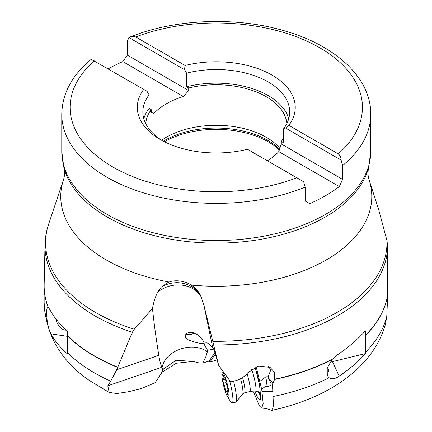 <?xml version="1.0" encoding="UTF-8"?>
<svg xmlns="http://www.w3.org/2000/svg" width="432" height="432" viewBox="0 0 432 432"><rect width="100%" height="100%" fill="white"/><g stroke="black" fill="none" stroke-linecap="round" stroke-linejoin="round"><path stroke-width="0.65" d="M161.941 372.308L176.315 363.247L193.028 361.427L198.596 362.831L202.786 363.02L209.174 361.071L209.995 362.016L215.433 353.884M193.028 361.427L176.105 360.266L163.447 368.977L161.066 373.869L155.169 382.682L143.203 387.779L139.525 389.043L128.12 391.802L116.883 393.53L109.199 392.429L107.784 385.798L110.695 381.181L116.705 369.76L132.327 332.257L134.287 329.222L152.48 308.486C153.959 322.774 156.071 338.391 158.803 355.347L116.705 369.76M162.286 371.428L162.545 369.198L161.903 367.27C160.634 364.603 159.602 360.628 158.803 355.347M268.342 366.509L270.821 369.77L268.207 376.769L265.896 376.828L267.122 386.505C265.518 386.289 263.725 387.31 261.743 389.572L263.164 403.499L261.76 408.11L259.373 405.88L253.584 391.819M217.048 359.899L209.995 362.016M202.786 363.02L205.697 357.28L207.317 351.842C192.569 340.756 165.186 350.309 162.081 367.616M201.371 297.227A27.805 23.339 -11.8 0 0 157.664 292.199L161.147 287.226L167.189 282.879L169.22 282.047C171.272 280.849 181.699 278.98 191.236 285.082C195.475 287.842 198.65 291.416 200.756 295.812L203.855 304.97L218.673 365.369L230.677 381.904L234.139 381.094C239.841 379.771 244.382 376.985 247.768 372.746L258.568 366.017L270.178 367.416L274.363 372.362L274.687 379.193L272.975 383.216L268.137 377.541L271.274 383.978L272.479 384.021L273.478 406.409L271.658 410.395L266.15 408.472L261.76 408.11M207.317 351.842L207.56 350.309L204.725 345.352L204.719 343.726L205.384 342.922L207.133 342.851L209.137 344.039L210.74 345.859L212.647 347.209L213.737 349.358L213.586 348.127L218.673 365.369M152.48 308.486C153.63 302.146 155.358 296.719 157.664 292.199M194.281 333.04L191.684 332.397L189.124 332.456L187.283 333.099L186.046 334.087L185.35 335.378L185.377 336.895L186.359 338.461L188.336 339.871L194 341.944L200.437 343.456L203.434 343.553L203.963 343.051L203.947 342.117L201.668 338.38L197.991 335.016L194.281 333.04M48.254 307.292L49.675 309.301C53.638 316.867 59.535 324.081 67.365 330.944L67.343 353.813C60.145 347.458 54.691 340.794 50.981 333.823C49.453 331.117 48.222 327.035 47.282 321.581C46.246 312.12 46.526 307.33 48.13 307.206L48.254 307.292A172.125 99.376 0 0 1 44.161 284.488L44.145 285.952A172.125 99.376 0 0 0 48.13 307.206L47.882 307.114M66.539 330.215L64.157 330.048L62.041 329.13L59.535 326.846L57.083 322.817L55.75 318.73M365.461 335.518L365.407 353.608C358.155 361.703 349.423 369.225 339.206 376.175C335.324 378.886 331.954 379.404 329.098 377.741L327.305 375.511L327.208 368.021L332.23 359.397L336.949 355.217C348.062 347.706 357.523 339.563 365.326 330.799L365.461 335.518A172.125 99.376 0 0 0 387.747 294.586L387.536 244.939L386.937 240.543L378.734 209.806L368.971 179.458A155.515 89.786 180 0 1 191.236 285.082M271.658 410.4C326.808 398.606 372.746 368.631 385.382 324.475L386.791 316.235L387.747 294.586M339.206 376.175L332.456 361.633A13.905 10.967 -24.9 0 1 330.156 362.027M327.326 367.643L328.585 369.382L328.774 370.856L327.958 371.893L326.592 372.055M332.456 361.633L365.407 353.608M268.207 376.769L268.137 377.541M272.975 383.216L272.479 384.021M262.019 391.322L272.641 391.441M261.743 389.572L256.16 366.741M255.107 367.168L259.778 386.062L260.707 399.103L260.329 400.01L258.201 398.747L255.091 391.9M215.001 352.361L209.174 361.071M213.597 349.072L207.56 350.309M214.061 349.272L213.737 349.358M266.08 365.834L265.896 376.828L259.934 381.305M267.122 386.505C269.336 386.424 270.724 385.582 271.274 383.978M257.801 391.338A15.73 2.354 -103.7 0 0 259.421 392.801A15.73 2.354 -103.7 0 0 259.546 392.688A15.73 2.354 -103.7 0 0 259.076 382.655A15.73 2.354 -103.7 0 0 254.918 367.249M279.898 148.376A70.632 40.781 0 0 0 266.215 137.246A70.632 40.781 0 0 0 161.644 140.227M286.826 123.628A70.632 40.781 0 0 0 266.215 96.703A70.632 40.781 0 0 0 188.703 87.993L188.703 90.536L183.368 96.541A70.632 40.781 0 0 0 153.776 113.627L151.243 112.163L151.243 109.62A70.632 40.781 0 0 0 145.719 123.628M305.176 187.142A154.505 89.203 0 0 1 107.017 177.26A154.505 89.203 180 0 1 106.931 177.212A154.505 89.203 180 0 1 61.765 114.188C62.246 93.469 72.068 75.19 91.244 59.335L143.71 89.375A78.975 45.592 0 0 0 160.429 139.612A78.975 45.592 0 0 0 247.444 149.267L303.653 181.721L305.176 187.142L305.176 201.037L309.722 203.661A154.505 89.203 180 0 0 339.314 186.575L278.77 151.621L281.297 143.996L342.635 179.41L342.635 165.515L341.107 160.094L285.514 127.996L283.414 129.055L283.414 142.679L281.297 141.453L281.297 143.996M143.71 89.375L147.026 91.292L149.132 94.775L149.132 108.4L151.243 109.62M153.776 113.627L149.996 111.44M108.194 68.872A154.505 89.203 180 0 1 122.823 61.587L127.364 55.123L127.364 41.229L128.893 37.568L184.486 69.665L186.586 73.154A73.413 42.385 180 0 1 268.18 81.945A73.413 42.385 180 0 1 289.683 111.915A73.413 42.385 180 0 1 283.414 129.055M183.368 96.541L122.823 61.587M188.703 90.536L127.364 55.123M188.703 87.993L186.586 86.773L186.586 73.154M135.707 36.963A146.162 84.386 180 0 1 319.626 47.704A146.162 84.386 180 0 1 338.224 153.889L288.83 125.372A78.975 45.592 0 0 0 272.111 75.136A78.975 45.592 0 0 0 185.101 65.48L135.707 36.963L133.709 36.369L131.544 36.553L128.893 37.568M338.224 153.889C340.124 155.272 341.086 157.34 341.107 160.094M288.83 125.372L285.514 127.996M342.635 179.41L339.314 186.575M162.464 140.751A73.413 42.385 180 0 1 142.862 111.915A73.413 42.385 180 0 1 149.132 94.775M143.813 118.724A73.413 42.385 180 0 1 149.132 108.4M267.37 160.774A70.632 40.781 0 0 0 278.77 151.621M281.297 141.453A70.632 40.781 0 0 0 283.414 138.197M186.586 86.773A73.413 42.385 180 0 1 268.18 95.569A73.413 42.385 180 0 1 288.727 118.724M185.101 65.48L184.486 69.665M186.079 334.049A6.95 1.328 165.5 0 0 191.603 333.941A6.95 1.328 165.5 0 0 194.616 333.164M195.01 333.331A8.343 1.593 -14.5 0 1 191.986 334.13A8.343 1.593 -14.5 0 1 185.555 334.822M251.548 369.16A13.905 2.084 76.3 0 1 253.811 376.353A13.905 2.084 76.3 0 1 255.469 391.91A13.905 2.084 76.3 0 1 255.371 391.916L249.691 391.597M247.023 373.653A12.236 1.831 76.3 0 1 248.27 377.897A12.236 1.831 76.3 0 1 249.728 391.586L244.49 392.866A12.236 1.831 -103.7 0 0 243.027 379.177A12.236 1.831 76.3 0 0 242.579 377.541M233.588 381.224A19.186 2.873 76.3 0 1 235.921 402.062A19.186 2.873 76.3 0 1 235.737 402.149L232.141 403.029A19.186 2.873 76.3 0 1 230.569 401.62L227.486 396.646A13.073 1.96 76.3 0 1 223.933 386.829A13.073 1.96 76.3 0 1 221.859 373.545A13.073 1.96 76.3 0 1 227 382.979A13.073 1.96 76.3 0 1 229.09 394.907A13.073 1.96 76.3 0 1 227.486 396.646M229.527 380.333A19.186 2.873 76.3 0 1 229.851 381.559A19.186 2.873 76.3 0 1 232.141 403.029M224.743 377.768A4.59 0.686 76.3 0 1 224.575 378.135A4.59 0.686 76.3 0 1 223.274 375.489A1.836 0.275 -103.7 0 0 222.755 374.431A1.836 0.275 -103.7 0 0 222.858 376.013A4.59 0.686 76.3 0 1 223.123 379.96A4.59 0.686 76.3 0 1 223.015 379.939A1.836 0.275 -103.7 0 0 222.971 379.928A1.836 0.275 -103.7 0 0 223.015 381.186A1.836 0.275 -103.7 0 0 223.582 383.146A4.59 0.686 76.3 0 1 224.548 386.051A4.59 0.686 76.3 0 1 225.207 389.351A1.836 0.275 -103.7 0 0 225.634 391.241A1.836 0.275 -103.7 0 0 226.12 392.186A1.836 0.275 -103.7 0 0 226.184 392.04A4.59 0.686 76.3 0 1 226.357 391.673A4.59 0.686 76.3 0 1 227.659 394.319A1.836 0.275 -103.7 0 0 228.177 395.377A1.836 0.275 -103.7 0 0 228.074 393.8A4.59 0.686 76.3 0 1 227.81 389.848A4.59 0.686 76.3 0 1 227.912 389.875A1.836 0.275 -103.7 0 0 227.956 389.88A1.836 0.275 -103.7 0 0 227.74 387.828A1.836 0.275 -103.7 0 0 227.351 386.662A4.59 0.686 76.3 0 1 225.725 380.457A1.836 0.275 -103.7 0 0 225.461 379.139A1.836 0.275 -103.7 0 0 224.813 377.622A1.836 0.275 -103.7 0 0 224.743 377.768L224.937 377.725M161.903 367.27L107.784 385.798M212.647 347.209L203.855 304.97M200.756 295.812A27.805 25.726 -10.1 0 0 169.387 283.673A27.805 25.726 -10.1 0 0 161.147 287.226M169.22 282.047A155.515 89.786 180 0 1 106.304 259.956A155.515 89.786 0 0 1 63.574 179.458L48.654 224.1A170.71 98.561 0 0 0 95.499 312.433A170.71 98.561 0 0 0 95.558 312.466A170.71 98.561 0 0 0 134.287 329.222M132.327 332.257A171.277 98.885 180 0 1 95.159 315.986A171.277 98.885 180 0 1 95.099 315.949A171.277 98.885 180 0 1 45.009 244.841L44.161 284.488M67.327 335.524A172.125 99.376 0 0 0 94.559 355.984A172.125 99.376 0 0 0 117.655 367.162M67.327 335.761A172.125 99.376 0 0 0 94.559 356.222A172.125 99.376 0 0 0 117.58 367.373M67.327 352.501A172.125 99.376 0 0 0 94.559 372.962A172.125 99.376 0 0 0 110.695 381.181M44.15 285.217A172.125 99.376 0 0 0 44.145 285.952L44.145 302.692A172.125 99.376 0 0 0 47.282 321.581M50.981 333.823L67.327 336.35M63.574 179.458C64.719 175.856 64.816 171.86 63.871 167.47A154.143 88.992 0 0 0 107.276 217.058A154.143 88.992 0 0 0 264.389 238.675A154.143 88.992 0 0 0 368.674 167.47L370.775 151.303A154.505 89.203 0 0 1 275.4 233.717A154.505 89.203 0 0 1 107.017 214.38A154.505 89.203 0 0 1 61.765 151.303L61.765 114.188M212.917 341.312A170.71 98.561 0 0 0 386.937 240.543M272.916 396.533A172.125 99.376 0 0 0 329.098 377.741M365.461 352.258A172.125 99.376 0 0 0 386.791 316.235M274.687 379.193A172.125 99.376 0 0 0 332.645 358.933M365.456 335.281A172.125 99.376 0 0 0 387.752 294.295M387.536 244.939A171.277 98.885 180 0 1 213.802 344.941M274.622 379.442A172.125 99.376 0 0 0 332.23 359.397M259.546 392.688L260.329 400.01M279.326 150.05A73.413 42.385 0 0 0 268.18 141.782A73.413 42.385 0 0 0 164.408 141.755M279.601 149.261A72.992 42.142 0 0 0 267.883 140.416A72.992 42.142 0 0 0 163.328 141.205M342.635 165.515A154.505 89.203 0 0 0 370.775 114.188C371.029 78.219 336.323 46.219 286.691 31.504C237.881 16.378 175.543 18.533 130.091 37.012M296.838 177.784A146.162 84.386 180 0 1 112.838 167A146.162 84.386 180 0 1 94.316 60.858M240.613 378.707A13.246 1.987 76.3 0 1 240.845 379.588A13.246 1.987 -103.7 0 1 242.698 394.168L244.49 392.866M222.858 376.013L223.398 375.878M228.15 394.2L227.659 394.319M227.929 388.692L225.207 389.351M226.087 382.536L223.582 383.146M44.145 302.692C45.787 334.811 60.82 360.715 89.246 380.408L109.199 392.434M368.971 179.458C367.821 175.856 367.724 171.86 368.674 167.47M370.775 114.188L370.775 151.303M63.871 167.47L61.765 151.303M48.654 224.1C46.381 230.882 45.166 237.8 45.009 244.841M255.469 391.91L259.945 390.82M235.921 402.057L242.692 394.178M221.859 373.545L222.124 370.148M225.088 378.011L224.575 378.135M227.664 391.354L226.357 391.673M225.52 379.377L223.123 379.96"/></g></svg>
